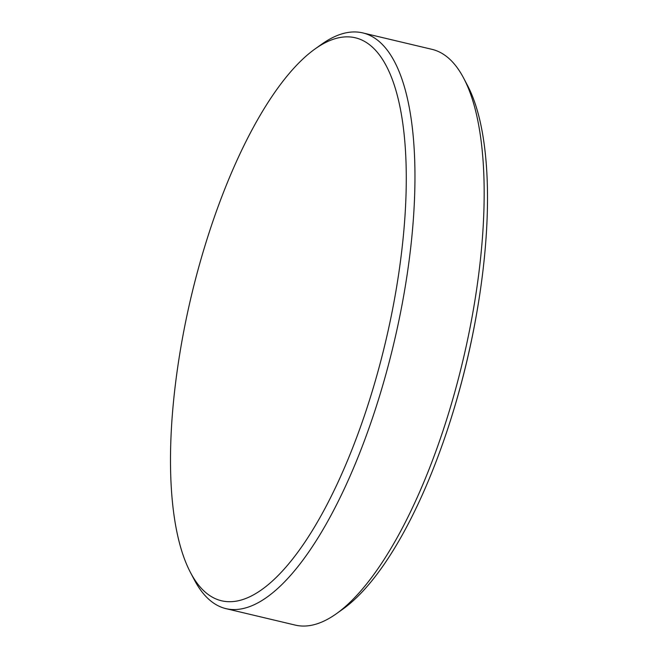 <?xml version="1.0" encoding="UTF-8"?>
<svg xmlns="http://www.w3.org/2000/svg" width="658" height="658" viewBox="0 0 658 658"><rect width="100%" height="100%" fill="white"/><g stroke="black" fill="none" stroke-linecap="round" stroke-linejoin="round"><path stroke-width="0.99" d="M190.565 572.674L194.349 579.871A295.886 102.048 -76.6 0 0 226.056 608.666L295.277 625.1A295.886 102.048 -76.6 0 0 336.542 613.618L343.163 608.897A289.29 99.777 -76.6 0 0 447.975 428.144A289.29 99.777 -76.6 0 0 479.838 293.896A289.29 99.777 -76.6 0 0 482.997 270.298A289.29 99.777 -76.6 0 0 467.435 85.326L463.651 78.129A295.886 102.048 -76.6 0 0 431.944 49.334L362.723 32.9A295.886 102.048 -76.6 0 0 321.458 44.382L314.837 49.103A289.29 99.777 -76.6 0 0 210.025 229.856C195.623 273.703 184.997 318.456 178.162 364.104A289.29 99.777 -76.6 0 0 175.003 387.702A289.29 99.777 -76.6 0 0 190.565 572.674A289.29 99.777 -76.6 0 0 306.858 539.19A289.29 99.777 -76.6 0 0 401.734 251.011A289.29 99.777 -76.6 0 0 314.837 49.103M336.542 613.618A295.886 102.048 -76.6 0 0 479.559 267.312A295.886 102.048 -76.6 0 0 463.651 78.129M226.056 608.666A295.886 102.048 -76.6 0 0 410.329 250.879A295.886 102.048 -76.6 0 0 362.723 32.9M447.975 428.144C462.377 384.297 473.003 339.544 479.838 293.896"/></g></svg>
